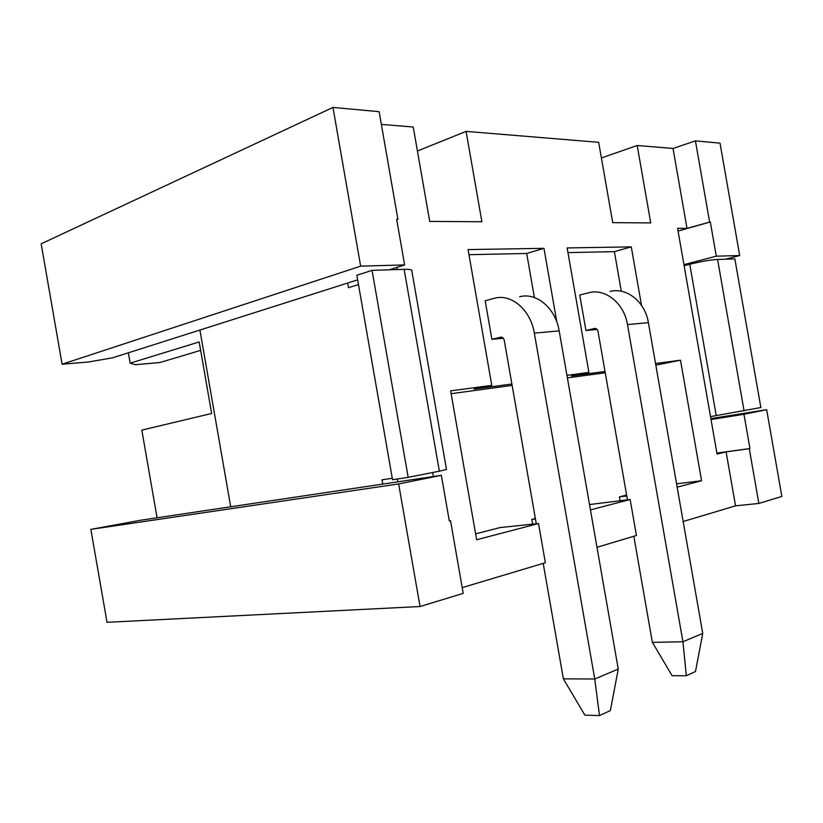 <?xml version="1.0" encoding="UTF-8"?>
<svg xmlns="http://www.w3.org/2000/svg" width="823" height="823" viewBox="0 0 823 823"><rect width="100%" height="100%" fill="white"/><g stroke="black" fill="none" stroke-linecap="round" stroke-linejoin="round"><path stroke-width="1.23" d="M633.823 536.277L652.361 642.351L682.925 641.765L627.476 324.581C624.112 303.286 605.512 288.297 588.929 292.679L579.742 295.056L585.935 330.496L597.117 329.447M543.211 563.374L563.374 678.852L594.751 678.996L534.333 333.15C530.65 309.921 511.412 293.523 494.53 298.235L485.179 300.776L491.917 339.323L503.326 338.253M590.441 509.91L630.14 499.499L636.436 535.495L596.973 547.295M739.692 255.531L720.022 143.151L695.425 140.877L673.029 148.459L686.999 228.352L710.311 221.943L716.298 256.179L739.692 255.531L725.423 259.204M709.601 221.932L695.425 140.877M449.276 520.794L450.51 520.65L449.307 520.938L441.344 475.334L398.651 483.945L420.039 606.52L107.021 622.311L90.849 529.374L398.651 483.945M450.51 520.65L463.205 593.383L420.039 606.52M462.197 587.612L545.361 562.737L538.509 523.531L500.065 527.564L475.612 533.849M749.28 448.7L749.959 448.545L743.961 414.278L766.666 409.7L781.85 496.444L758.857 503.439L749.28 448.7L726.102 451.889L735.546 505.847L758.857 503.439M683.162 521.515L735.546 505.847M641.508 305.374L631.272 246.869L567.15 247.939L588.908 372.418L566.934 375.35M677.154 487.165L701.577 480.755L680.498 360.207L655.54 363.529M686.999 228.352L677.586 228.341L717.059 454.039L726.102 451.889M673.029 148.459L637.197 145.496L650.736 222.91L612.724 222.652L598.671 142.317L466.096 131.382L481.877 221.757L429.719 221.408L413.239 127.02L381.347 124.386M433.412 476.517L432.713 472.505M397.293 269.553L396.912 267.372M556.842 322.071L543.962 248.32L468.071 249.585L491.784 385.37L450.644 390.853L476.64 539.754L538.509 523.531M360.649 266.148L62.106 364.208L41.15 243.824L332.965 107.422L360.649 266.148L404.618 264.913L396.665 219.34L397.921 219.35L396.748 219.772M397.921 219.35L379.136 111.681L332.965 107.422M417.426 151L466.096 131.382M601.407 157.965L637.197 145.496M157.08 517.79L141.813 430.1L211.645 413.485L199.187 341.957L130.157 363.169L135.373 364.702L159.991 362.521L200.647 350.361M441.344 475.334L140.805 520.218L90.849 529.374M62.106 364.208L88.503 361.986L112.525 357.84L357.655 279.861M766.666 409.7L710.866 418.609M532.635 524.148L531.802 519.406L535.464 519.015M531.802 519.406L535.372 518.49M589.515 504.571L630.14 499.499M626.612 495.035L619.4 496.886L620.058 500.651M605.244 372.768L567.386 377.901M512.122 385.411L451.148 393.682M619.4 496.886L626.787 496.022M128.357 352.8L130.157 363.169M404.618 264.913L389.248 269.81M716.298 256.179L683.934 264.636M710.311 221.943L678.07 231.088M749.959 448.545L716.895 453.082M743.961 414.278L711.021 419.524M655.818 365.145L680.498 360.207M676.568 483.79L701.577 480.755M588.908 372.418L571.471 375.988L605.018 371.471M491.784 385.37L474.038 389.094L511.885 384.002M534.405 297.556L526.699 253.474L543.962 248.32M526.699 253.474L468.956 254.688M621.303 291.26L614.38 251.643L631.272 246.869M614.38 251.643L567.963 252.61M599.494 715.578L594.751 678.996L618.258 669.068L610.357 710.588L599.494 715.578L584.886 715.146L563.374 678.852M519.663 296.753C536.483 292.124 555.566 308.152 559.167 330.867L618.258 669.068M491.917 339.323L500.651 337.204C502.462 337.008 503.676 338.058 504.262 340.372L536.287 523.767M686.331 675.745L682.925 641.765L702.729 633.401L695.486 671.537L686.331 675.745L672.113 675.704L652.361 642.351M610.182 291.424C626.673 287.124 645.109 301.794 648.39 322.657L702.729 633.401M585.935 330.496L594.515 328.49C596.294 328.305 597.457 329.272 598.012 331.391L627.445 499.808M710.516 416.633L760.864 407.519L734.857 258.906L717.584 259.451L744.074 410.852M717.584 259.451C710.064 259.934 700.785 261.539 689.756 264.255L684.129 265.726M397.355 479.007L397.848 481.825M404.134 269.337C409.659 269.203 412.22 269.718 411.819 270.87L446.488 469.491L439.369 471.188L404.134 269.337L372.058 270.356L408.177 477.361L439.369 471.188M408.177 477.361L392.53 479.737L356.853 275.252L372.058 270.356M347.687 283.03L348.499 287.7L358.478 284.563M230.707 506.793L199.917 330.044M392.262 478.245L382.006 479.819L382.757 484.078M534.333 333.15L559.167 330.867M501.31 337.142L500.651 337.204M627.476 324.581L648.39 322.657M595.163 328.428L594.515 328.49M689.756 264.255L716.247 415.708"/></g></svg>
